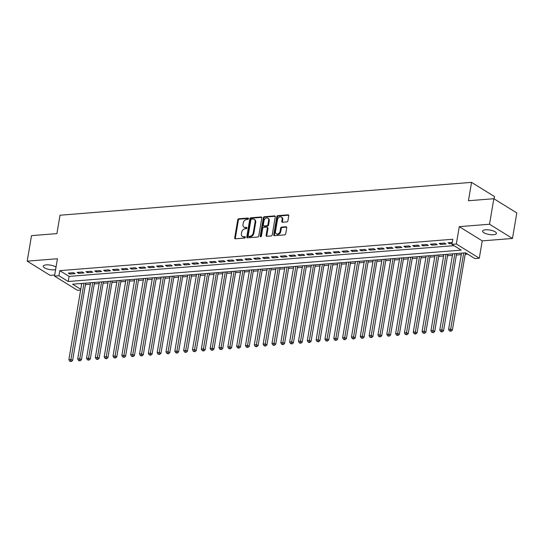 <?xml version="1.0" encoding="UTF-8"?>
<svg xmlns="http://www.w3.org/2000/svg" width="544" height="544" viewBox="0 0 544 544"><rect width="100%" height="100%" fill="white"/><g stroke="black" fill="none" stroke-linecap="round" stroke-linejoin="round"><path stroke-width="0.82" d="M248.486 218.681A0.748 0.558 -58.2 0 0 247.996 218.028L238.782 218.763A1.074 0.796 -58.2 0 0 237.748 219.837L234.695 237.871A1.074 0.796 -58.2 0 0 235.396 238.802L244.603 238.068A0.748 0.558 -58.2 0 0 244.841 236.667L243.651 236.762A3.434 2.557 -58.2 0 1 242.386 236.477A3.434 2.557 -58.2 0 1 241.42 233.777L241.672 232.274A3.434 2.557 -58.2 0 1 244.99 228.847L246.18 228.752A0.748 0.558 -58.2 0 0 246.418 227.344L245.228 227.44A3.434 2.557 -58.2 0 1 243.964 227.154A3.434 2.557 -58.2 0 1 242.998 224.454L243.25 222.952A3.434 2.557 -58.2 0 1 246.568 219.524L247.758 219.429A0.748 0.558 -58.2 0 0 248.486 218.681M485.547 229.806A6.997 2.244 -170.4 0 0 482.623 231.098A6.997 2.244 -170.4 0 0 486.173 233.743A6.997 2.244 -170.4 0 0 493.49 234.722A6.997 2.244 -170.4 0 0 496.42 233.43A6.997 2.244 -170.4 0 0 492.871 230.785A6.997 2.244 -170.4 0 0 485.547 229.806M56.046 267.043A6.997 2.244 -170.4 0 0 46.192 264.887A6.997 2.244 -170.4 0 0 43.262 266.186A6.997 2.244 -170.4 0 0 46.811 268.831A6.997 2.244 -170.4 0 0 54.135 269.81A6.997 2.244 -170.4 0 0 55.617 269.572M286.872 221.891A1.074 0.796 -58.2 0 0 287.905 220.823L288.762 215.764A1.074 0.796 -58.2 0 0 288.062 214.826L277.834 215.642A1.074 0.796 -58.2 0 0 276.801 216.716L273.748 234.756A1.074 0.796 -58.2 0 0 274.448 235.688L284.675 234.872A1.074 0.796 -58.2 0 0 285.709 233.798L286.742 227.684A1.074 0.796 -58.2 0 0 286.049 226.753L281.67 227.1A1.074 0.796 -58.2 0 0 280.636 228.174L280.119 231.207A2.87 2.135 -58.2 0 1 276.291 233.832A2.87 2.135 -58.2 0 1 275.482 231.574L277.494 219.701A2.87 2.135 -58.2 0 1 281.323 217.076A2.87 2.135 -58.2 0 1 282.132 219.327L281.792 221.306A1.074 0.796 -58.2 0 0 282.492 222.244L286.872 221.891M493.836 198.716L516.8 212.935L512.482 238.456L489.518 224.237L493.836 198.716L468.445 200.743L471.553 182.362L60.017 215.227L56.909 233.607L31.518 235.634L27.2 261.154L57.446 258.74L54.509 276.094L58.929 275.74L59.792 270.64L452.785 239.251L451.921 244.358L456.334 244.004L479.298 258.23L474.885 258.584L465.576 252.817L72.583 284.199L80.77 289.272M489.518 224.237L459.272 226.651L456.334 244.004M261.8 217.913A1.074 0.796 -58.2 0 0 261.106 216.981L250.879 217.797A1.074 0.796 -58.2 0 0 249.839 218.872L246.792 236.905A1.074 0.796 -58.2 0 0 247.486 237.837L257.713 237.021A1.074 0.796 -58.2 0 0 258.754 235.953L261.8 217.913M264.357 216.723L274.584 215.907A1.074 0.796 -58.2 0 1 275.284 216.838L272.231 234.872A1.074 0.796 -58.2 0 1 271.198 235.946L266.818 236.293A1.074 0.796 -58.2 0 1 266.118 235.362L267.356 228.045A1.074 0.796 -58.2 0 0 266.662 227.113L263.758 227.344A1.074 0.796 -58.2 0 0 262.718 228.419L261.433 236.035A0.748 0.558 -58.2 0 1 260.216 236.13L263.323 217.79A1.074 0.796 -58.2 0 1 264.357 216.723L264.976 217.104L275.203 216.288L274.584 215.907M27.2 261.154L50.164 275.38L54.692 275.012M73.562 272.687L68.265 273.108L69.816 274.067L75.113 273.646L73.562 272.687M82.396 271.98L77.098 272.401L78.649 273.36L83.946 272.938L82.396 271.98M91.229 271.272L85.925 271.694L87.482 272.66L92.779 272.231L91.229 271.272M100.055 270.565L94.758 270.994L96.308 271.952L101.606 271.531L100.055 270.565M108.888 269.865L103.591 270.286L105.142 271.245L110.439 270.824L108.888 269.865M117.722 269.158L112.424 269.579L113.975 270.545L119.272 270.116L117.722 269.158M126.548 268.45L121.251 268.879L122.801 269.838L128.105 269.416L126.548 268.45M135.381 267.75L130.084 268.172L131.634 269.13L136.932 268.709L135.381 267.75M144.214 267.043L138.917 267.464L140.468 268.423L145.765 268.002L144.214 267.043M153.048 266.336L147.744 266.757L149.301 267.723L154.598 267.294L153.048 266.336M161.874 265.628L156.577 266.057L158.127 267.016L163.431 266.594L161.874 265.628M170.707 264.928L165.41 265.35L166.96 266.308L172.258 265.887L170.707 264.928M179.54 264.221L174.243 264.642L175.794 265.608L181.091 265.18L179.54 264.221M188.374 263.514L183.07 263.942L184.62 264.901L189.924 264.479L188.374 263.514M197.2 262.813L191.903 263.235L193.453 264.194L198.75 263.772L197.2 262.813M206.033 262.106L200.736 262.528L202.286 263.486L207.584 263.065L206.033 262.106M214.866 261.399L209.562 261.82L211.12 262.786L216.417 262.364L214.866 261.399M223.693 260.692L218.396 261.12L219.946 262.079L225.25 261.657L223.693 260.692M232.526 259.991L227.229 260.413L228.779 261.372L234.076 260.95L232.526 259.991M241.359 259.284L236.062 259.706L237.612 260.671L242.91 260.243L241.359 259.284M250.192 258.577L244.888 259.005L246.446 259.964L251.743 259.542L250.192 258.577M259.019 257.876L253.722 258.298L255.272 259.257L260.576 258.835L259.019 257.876M267.852 257.169L262.555 257.591L264.105 258.55L269.402 258.128L267.852 257.169M276.685 256.462L271.388 256.884L272.938 257.849L278.236 257.428L276.685 256.462M285.518 255.755L280.214 256.183L281.765 257.142L287.069 256.72L285.518 255.755M294.345 255.054L289.048 255.476L290.598 256.435L295.895 256.013L294.345 255.054M303.178 254.347L297.881 254.769L299.431 255.734L304.728 255.306L303.178 254.347M312.011 253.64L306.707 254.068L308.264 255.027L313.562 254.606L312.011 253.64M320.838 252.94L315.54 253.361L317.091 254.32L322.395 253.898L320.838 252.94M329.671 252.232L324.374 252.654L325.924 253.613L331.221 253.191L329.671 252.232M338.504 251.525L333.207 251.947L334.757 252.912L340.054 252.491L338.504 251.525M347.337 250.825L342.033 251.246L343.59 252.205L348.888 251.784L347.337 250.825M356.164 250.118L350.866 250.539L352.417 251.498L357.714 251.076L356.164 250.118M364.997 249.41L359.7 249.832L361.25 250.798L366.547 250.369L364.997 249.41M373.83 248.703L368.533 249.132L370.083 250.09L375.38 249.669L373.83 248.703M382.656 248.003L377.359 248.424L378.91 249.383L384.214 248.962L382.656 248.003M391.49 247.296L386.192 247.717L387.743 248.676L393.04 248.254L391.49 247.296M400.323 246.588L395.026 247.01L396.576 247.976L401.873 247.554L400.323 246.588M409.156 245.888L403.852 246.31L405.409 247.268L410.706 246.847L409.156 245.888M417.982 245.181L412.685 245.602L414.236 246.561L419.54 246.14L417.982 245.181M426.816 244.474L421.518 244.895L423.069 245.861L428.366 245.432L426.816 244.474M435.649 243.766L430.352 244.195L431.902 245.154L437.199 244.732L435.649 243.766M444.482 243.066L439.178 243.488L440.728 244.446L446.032 244.025L444.482 243.066M59.792 270.64L69.102 276.406L454.029 245.664M452.248 242.44L448.011 242.78L449.562 243.739L452.057 243.542M85.442 284.648L90.331 284.254M94.275 283.941L99.158 283.546M103.108 283.234L107.991 282.846M111.935 282.526L116.824 282.139M120.768 281.826L125.657 281.432M129.601 281.119L134.484 280.731M138.428 280.412L143.317 280.024M147.261 279.711L152.15 279.317M156.094 279.004L160.976 278.61M164.927 278.297L169.81 277.909M173.754 277.59L178.643 277.202M182.587 276.889L187.476 276.495M191.42 276.182L196.302 275.794M200.253 275.475L205.136 275.087M209.08 274.774L213.969 274.38M217.913 274.067L222.802 273.673M226.746 273.36L231.628 272.972M235.572 272.653L240.462 272.265M244.406 271.952L249.295 271.558M253.239 271.245L258.121 270.858M262.072 270.538L266.954 270.15M270.898 269.838L275.788 269.443M279.732 269.13L284.621 268.743M288.565 268.423L293.447 268.036M297.391 267.716L302.28 267.328M306.224 267.016L311.114 266.621M315.058 266.308L319.94 265.921M323.891 265.601L328.773 265.214M332.717 264.901L337.606 264.506M341.55 264.194L346.44 263.806M350.384 263.486L355.266 263.099M359.217 262.779L364.099 262.392M368.043 262.079L372.932 261.684M376.876 261.372L381.766 260.984M385.71 260.664L390.592 260.277M394.536 259.964L399.425 259.57M403.369 259.257L408.258 258.869M412.202 258.55L417.085 258.162M421.036 257.842L425.918 257.455M429.862 257.142L434.751 256.748M438.695 256.435L443.584 256.047M447.528 255.728L452.411 255.34M456.362 255.027L461.244 254.633M465.188 254.32L467.684 254.123M80.648 283.553L81.634 284.165M494.129 198.893L494.516 196.588L471.553 182.362M459.272 226.651L482.236 240.876L512.482 238.456M482.236 240.876L479.298 258.23M80.634 290.068L77.472 290.319L54.509 276.094M58.929 275.74L68.238 281.506L461.23 250.124L451.921 244.358M69.102 276.406L68.238 281.506M69.816 274.067L69.999 272.966M78.649 273.36L78.832 272.265M87.482 272.66L87.666 271.558M96.308 271.952L96.499 270.851M105.142 271.245L105.325 270.15M113.975 270.545L114.158 269.443M122.801 269.838L122.992 268.736M131.634 269.13L131.825 268.029M140.468 268.423L140.651 267.328M149.301 267.723L149.484 266.621M158.127 267.016L158.318 265.914M166.96 266.308L167.144 265.214M175.794 265.608L175.977 264.506M184.62 264.901L184.81 263.799M193.453 264.194L193.644 263.092M202.286 263.486L202.47 262.392M211.12 262.786L211.303 261.684M219.946 262.079L220.136 260.977M228.779 261.372L228.963 260.277M237.612 260.671L237.796 259.57M246.446 259.964L246.629 258.862M255.272 259.257L255.462 258.155M264.105 258.55L264.289 257.455M272.938 257.849L273.122 256.748M281.765 257.142L281.955 256.04M290.598 256.435L290.788 255.34M299.431 255.734L299.615 254.633M308.264 255.027L308.448 253.926M317.091 254.32L317.281 253.218M325.924 253.613L326.108 252.518M334.757 252.912L334.941 251.811M343.59 252.205L343.774 251.104M352.417 251.498L352.607 250.403M361.25 250.798L361.434 249.696M370.083 250.09L370.267 248.989M378.91 249.383L379.1 248.282M387.743 248.676L387.926 247.581M396.576 247.976L396.76 246.874M405.409 247.268L405.593 246.167M414.236 246.561L414.426 245.466M423.069 245.861L423.252 244.759M431.902 245.154L432.086 244.052M440.728 244.446L440.919 243.345M449.562 243.739L449.752 242.644M243.964 227.154L244.582 227.542A3.434 2.557 -58.2 0 0 245.847 227.827L245.228 227.44M246.908 227.739L245.847 227.827M242.386 236.477L243.005 236.858A3.434 2.557 -58.2 0 0 244.27 237.143L243.651 236.762M245.33 237.062L244.27 237.143M248.486 218.423L239.408 219.15A1.074 0.796 -58.2 0 0 238.367 220.218L235.321 238.258A1.074 0.796 -58.2 0 0 235.368 238.809M261.752 217.362A1.074 0.796 -58.2 0 0 261.725 217.362L251.498 218.185A1.074 0.796 -58.2 0 0 250.464 219.252L247.411 237.293A1.074 0.796 -58.2 0 0 247.466 237.844M251.593 219.123A0.748 0.558 -58.2 0 0 250.866 219.871L248.186 235.708A0.748 0.558 -58.2 0 0 248.676 236.361L249.934 236.259A3.434 2.557 -58.2 0 0 253.252 232.832L255.082 222.006A3.434 2.557 -58.2 0 0 254.116 219.314A3.434 2.557 -58.2 0 0 252.851 219.021L251.593 219.123M248.404 236.3L249.023 236.681A0.748 0.558 -58.2 0 0 249.302 236.742L248.676 236.361M254.116 219.314L254.735 219.694A3.434 2.557 -58.2 0 1 255.7 222.394L253.871 233.213A3.434 2.557 -58.2 0 1 250.553 236.647L249.302 236.742M267.056 227.202L267.675 227.589A1.074 0.796 -58.2 0 1 267.981 228.432L266.744 235.749A1.074 0.796 -58.2 0 0 266.798 236.3M264.976 217.104A1.074 0.796 -58.2 0 0 263.942 218.178L260.841 236.518A0.748 0.558 -58.2 0 0 260.834 236.756M268.641 220.456A2.87 2.135 -58.2 0 0 267.832 218.198A2.87 2.135 -58.2 0 0 264.003 220.83L263.296 225.012A1.074 0.796 -58.2 0 0 263.996 225.944L266.9 225.712A1.074 0.796 -58.2 0 0 267.934 224.638L268.641 220.456L269.26 220.844A2.87 2.135 -58.2 0 0 268.457 218.586L267.832 218.198M263.595 225.855L264.221 226.236A1.074 0.796 -58.2 0 0 264.615 226.331L263.996 225.944M269.26 220.844L268.552 225.026A1.074 0.796 -58.2 0 1 267.519 226.093L264.615 226.331M281.323 217.076L281.942 217.457A2.87 2.135 -58.2 0 1 282.751 219.715L282.418 221.694A1.074 0.796 -58.2 0 0 282.472 222.244M276.291 233.832L276.91 234.212A2.87 2.135 -58.2 0 0 280.745 231.588L280.119 231.207M286.688 227.134A1.074 0.796 -58.2 0 0 286.668 227.134L282.288 227.487A1.074 0.796 -58.2 0 0 281.255 228.555L280.745 231.588M288.062 214.826L288.687 215.213A1.074 0.796 -58.2 0 0 288.687 215.213L278.453 216.029A1.074 0.796 -58.2 0 0 277.42 217.104L274.366 235.137A1.074 0.796 -58.2 0 0 274.421 235.688M81.75 283.465L68.857 359.686L71.067 359.509L72.617 360.475L85.694 283.152M70.645 361.182L69.761 361.25L71.264 361.563L70.645 361.182L83.96 283.288M69.761 361.25L68.857 359.686M72.617 360.475L71.264 361.563M90.583 282.764L77.69 358.986L79.9 358.809L81.45 359.768L94.527 282.445M79.478 360.475L78.594 360.543L80.097 360.862L79.478 360.475L92.786 282.588M78.594 360.543L77.69 358.986M81.45 359.768L80.097 360.862M99.416 282.057L86.523 358.278L88.726 358.102L90.284 359.06L103.36 281.738M88.305 359.768L87.428 359.842L88.93 360.155L88.305 359.768L101.619 281.88M87.428 359.842L86.523 358.278M90.284 359.06L88.93 360.155M108.242 281.35L95.35 357.571L97.56 357.394L99.11 358.36L112.186 281.037M97.138 359.067L96.254 359.135L97.757 359.448L97.138 359.067L110.452 281.173M96.254 359.135L95.35 357.571M99.11 358.36L97.757 359.448M117.076 280.643L104.183 356.864L106.393 356.694L107.943 357.653L121.02 280.33M105.971 358.36L105.087 358.428L106.59 358.741L105.971 358.36L119.286 280.466M105.087 358.428L104.183 356.864M107.943 357.653L106.59 358.741M125.909 279.942L113.016 356.164L115.226 355.987L116.776 356.946L129.853 279.623M114.804 357.653L113.92 357.728L115.423 358.04L114.804 357.653L128.112 279.766M113.92 357.728L113.016 356.164M116.776 356.946L115.423 358.04M134.735 279.235L121.849 355.456L124.052 355.28L125.603 356.238L138.686 278.922M123.631 356.946L122.747 357.02L124.256 357.333L123.631 356.946L136.945 279.058M122.747 357.02L121.849 355.456M125.603 356.238L124.256 357.333M143.568 278.528L130.676 354.749L132.886 354.572L134.436 355.538L147.512 278.215M132.464 356.245L131.58 356.313L133.083 356.626L132.464 356.245L145.778 278.351M131.58 356.313L130.676 354.749M134.436 355.538L133.083 356.626M152.402 277.828L139.509 354.049L141.719 353.872L143.269 354.831L156.346 277.508M141.297 355.538L140.413 355.606L141.916 355.926L141.297 355.538L154.612 277.651M140.413 355.606L139.509 354.049M143.269 354.831L141.916 355.926M161.235 277.12L148.342 353.342L150.545 353.165L152.102 354.124L165.179 276.801M150.124 354.831L149.246 354.906L150.749 355.218L150.124 354.831L163.438 276.944M149.246 354.906L148.342 353.342M152.102 354.124L150.749 355.218M170.061 276.413L157.168 352.634L159.378 352.458L160.929 353.423L174.012 276.1M158.957 354.13L158.073 354.198L159.576 354.511L158.957 354.13L172.271 276.236M158.073 354.198L157.168 352.634M160.929 353.423L159.576 354.511M178.894 275.706L166.002 351.927L168.212 351.757L169.762 352.716L182.838 275.393M167.79 353.423L166.906 353.491L168.409 353.804L167.79 353.423L181.104 275.529M166.906 353.491L166.002 351.927M169.762 352.716L168.409 353.804M187.728 275.006L174.835 351.227L177.045 351.05L178.595 352.009L191.672 274.686M176.623 352.716L175.739 352.791L177.242 353.104L176.623 352.716L189.931 274.829M175.739 352.791L174.835 351.227M178.595 352.009L177.242 353.104M196.554 274.298L183.668 350.52L185.871 350.343L187.422 351.302L200.505 273.986M185.45 352.009L184.566 352.084L186.075 352.396L185.45 352.009L198.764 274.122M184.566 352.084L183.668 350.52M187.422 351.302L186.075 352.396M205.387 273.591L192.494 349.812L194.704 349.636L196.255 350.601L209.331 273.278M194.283 351.308L193.399 351.376L194.902 351.689L194.283 351.308L207.597 273.414M193.399 351.376L192.494 349.812M196.255 350.601L194.902 351.689M214.22 272.891L201.328 349.112L203.538 348.935L205.088 349.894L218.164 272.571M203.116 350.601L202.232 350.669L203.735 350.989L203.116 350.601L216.43 272.714M202.232 350.669L201.328 349.112M205.088 349.894L203.735 350.989M223.054 272.184L210.161 348.405L212.364 348.228L213.921 349.187L226.998 271.864M211.949 349.894L211.065 349.969L212.568 350.282L211.949 349.894L225.257 272.007M211.065 349.969L210.161 348.405M213.921 349.187L212.568 350.282M231.88 271.476L218.994 347.698L221.197 347.521L222.748 348.486L235.831 271.164M220.776 349.194L219.892 349.262L221.394 349.574L220.776 349.194L234.09 271.3M219.892 349.262L218.994 347.698M222.748 348.486L221.394 349.574M240.713 270.769L227.82 346.99L230.03 346.82L231.581 347.779L244.657 270.456M229.609 348.486L228.725 348.554L230.228 348.867L229.609 348.486L242.923 270.592M228.725 348.554L227.82 346.99M231.581 347.779L230.228 348.867M249.546 270.069L236.654 346.29L238.864 346.113L240.414 347.072L253.49 269.749M238.442 347.779L237.558 347.854L239.061 348.167L238.442 347.779L251.756 269.892M237.558 347.854L236.654 346.29M240.414 347.072L239.061 348.167M258.38 269.362L245.487 345.583L247.69 345.406L249.247 346.365L262.324 269.049M247.268 347.072L246.391 347.147L247.894 347.46L247.268 347.072L260.583 269.185M246.391 347.147L245.487 345.583M249.247 346.365L247.894 347.46M267.206 268.654L254.313 344.876L256.523 344.699L258.074 345.664L271.15 268.342M256.102 346.372L255.218 346.44L256.72 346.752L256.102 346.372L269.416 268.478M255.218 346.44L254.313 344.876M258.074 345.664L256.72 346.752M276.039 267.954L263.146 344.175L265.356 343.998L266.907 344.957L279.983 267.634M264.935 345.664L264.051 345.732L265.554 346.052L264.935 345.664L278.249 267.777M264.051 345.732L263.146 344.175M266.907 344.957L265.554 346.052M284.872 267.247L271.98 343.468L274.19 343.291L275.74 344.25L288.816 266.934M273.768 344.957L272.884 345.032L274.387 345.345L273.768 344.957L287.076 267.07M272.884 345.032L271.98 343.468M275.74 344.25L274.387 345.345M293.699 266.54L280.813 342.761L283.016 342.584L284.566 343.55L297.65 266.227M282.594 344.257L281.71 344.325L283.22 344.638L282.594 344.257L295.909 266.363M281.71 344.325L280.813 342.761M284.566 343.55L283.22 344.638M302.532 265.832L289.639 342.054L291.849 341.884L293.4 342.842L306.476 265.52M291.428 343.55L290.544 343.618L292.046 343.93L291.428 343.55L304.742 265.656M290.544 343.618L289.639 342.054M293.4 342.842L292.046 343.93M311.365 265.132L298.472 341.353L300.682 341.176L302.233 342.135L315.309 264.812M300.261 342.842L299.377 342.917L300.88 343.23L300.261 342.842L313.575 264.955M299.377 342.917L298.472 341.353M302.233 342.135L300.88 343.23M320.198 264.425L307.306 340.646L309.509 340.469L311.066 341.428L324.142 264.112M309.087 342.135L308.21 342.21L309.713 342.523L309.087 342.135L322.402 264.248M308.21 342.21L307.306 340.646M311.066 341.428L309.713 342.523M329.025 263.718L316.132 339.939L318.342 339.762L319.892 340.728L332.976 263.405M317.92 341.435L317.036 341.503L318.539 341.816L317.92 341.435L331.235 263.541M317.036 341.503L316.132 339.939M319.892 340.728L318.539 341.816M337.858 263.017L324.965 339.238L327.175 339.062L328.726 340.02L341.802 262.698M326.754 340.728L325.87 340.796L327.372 341.115L326.754 340.728L340.068 262.84M325.87 340.796L324.965 339.238M328.726 340.02L327.372 341.115M346.691 262.31L333.798 338.531L336.008 338.354L337.559 339.313L350.635 261.997M335.587 340.02L334.703 340.095L336.206 340.408L335.587 340.02L348.894 262.133M334.703 340.095L333.798 338.531M337.559 339.313L336.206 340.408M355.524 261.603L342.632 337.824L344.835 337.647L346.385 338.613L359.468 261.29M344.413 339.32L343.529 339.388L345.039 339.701L344.413 339.32L357.728 261.426M343.529 339.388L342.632 337.824M346.385 338.613L345.039 339.701M364.351 260.896L351.458 337.124L353.668 336.947L355.218 337.906L368.295 260.583M353.246 338.613L352.362 338.681L353.865 338.994L353.246 338.613L366.561 260.726M352.362 338.681L351.458 337.124M355.218 337.906L353.865 338.994M373.184 260.195L360.291 336.416L362.501 336.24L364.052 337.198L377.128 259.876M362.08 337.906L361.196 337.98L362.698 338.293L362.08 337.906L375.394 260.018M361.196 337.98L360.291 336.416M364.052 337.198L362.698 338.293M382.017 259.488L369.124 335.709L371.328 335.532L372.885 336.491L385.961 259.175M370.913 337.198L370.029 337.273L371.532 337.586L370.913 337.198L384.22 259.311M370.029 337.273L369.124 335.709M372.885 336.491L371.532 337.586M390.844 258.781L377.958 335.002L380.161 334.825L381.711 335.791L394.794 258.468M379.739 336.498L378.855 336.566L380.365 336.879L379.739 336.498L393.054 258.604M378.855 336.566L377.958 335.002M381.711 335.791L380.365 336.879M399.677 258.08L386.784 334.302L388.994 334.125L390.544 335.084L403.621 257.761M388.572 335.791L387.688 335.859L389.191 336.178L388.572 335.791L401.887 257.904M387.688 335.859L386.784 334.302M390.544 335.084L389.191 336.178M408.51 257.373L395.617 333.594L397.827 333.418L399.378 334.376L412.454 257.06M397.406 335.084L396.522 335.158L398.024 335.471L397.406 335.084L410.72 257.196M396.522 335.158L395.617 333.594M399.378 334.376L398.024 335.471M417.343 256.666L404.45 332.887L406.654 332.71L408.211 333.676L421.287 256.353M406.232 334.383L405.355 334.451L406.858 334.764L406.232 334.383L419.546 256.489M405.355 334.451L404.45 332.887M408.211 333.676L406.858 334.764M426.17 255.959L413.277 332.187L415.487 332.01L417.037 332.969L430.12 255.646M415.065 333.676L414.181 333.744L415.684 334.057L415.065 333.676L428.38 255.789M414.181 333.744L413.277 332.187M417.037 332.969L415.684 334.057M435.003 255.258L422.11 331.48L424.32 331.303L425.87 332.262L438.947 254.939M423.898 332.969L423.014 333.044L424.517 333.356L423.898 332.969L437.213 255.082M423.014 333.044L422.11 331.48M425.87 332.262L424.517 333.356M443.836 254.551L430.943 330.772L433.153 330.596L434.704 331.554L447.78 254.238M432.732 332.268L431.848 332.336L433.35 332.649L432.732 332.268L446.039 254.374M431.848 332.336L430.943 330.772M434.704 331.554L433.35 332.649M452.662 253.844L439.776 330.065L441.98 329.888L443.53 330.854L456.613 253.531M441.558 331.561L440.674 331.629L442.184 331.942L441.558 331.561L454.872 253.667M440.674 331.629L439.776 330.065M443.53 330.854L442.184 331.942M461.496 253.144L448.603 329.365L450.813 329.188L452.363 330.147L465.44 252.824M450.391 330.854L449.507 330.922L451.01 331.242L450.391 330.854L463.706 252.967M449.507 330.922L448.603 329.365M452.363 330.147L451.01 331.242M248.452 218.307L247.996 218.028M245.296 236.946L244.841 236.667M246.874 227.63L246.418 227.344M235.321 238.258L234.695 237.871M238.367 220.218L237.748 219.837M239.408 219.15L238.782 218.763M247.411 237.293L246.792 236.905M250.464 219.252L249.839 218.872M251.498 218.185L250.879 217.797M261.725 217.362L261.106 216.981M250.553 236.647L249.934 236.259M253.871 233.213L253.252 232.832M255.7 222.394L255.082 222.006M266.744 235.749L266.118 235.362M267.981 228.432L267.356 228.045M260.841 236.518L260.216 236.13M263.942 218.178L263.323 217.79M267.519 226.093L266.9 225.712M268.552 225.026L267.934 224.638M282.418 221.694L281.792 221.306M282.751 219.715L282.132 219.327M281.255 228.555L280.636 228.174M282.288 227.487L281.67 227.1M286.668 227.134L286.049 226.753M274.366 235.137L273.748 234.756M277.42 217.104L276.801 216.716M278.453 216.029L277.834 215.642"/></g></svg>
